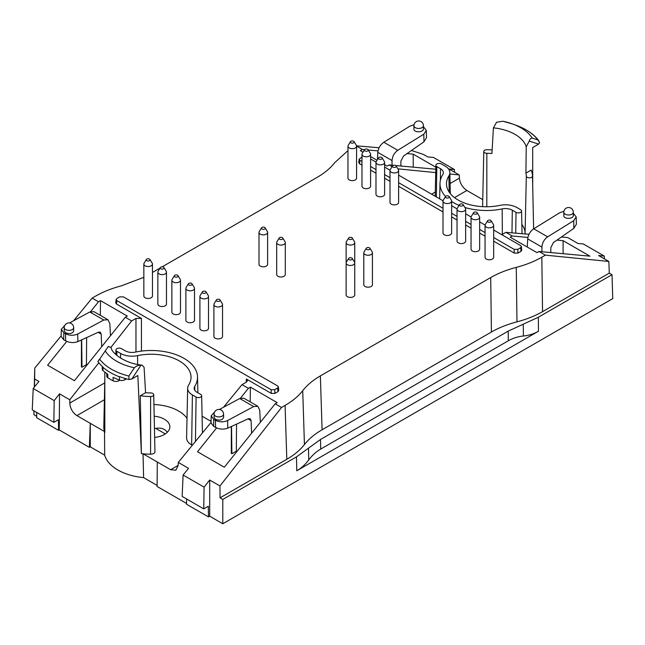 <?xml version="1.0" encoding="UTF-8"?>
<svg xmlns="http://www.w3.org/2000/svg" width="645" height="645" viewBox="0 0 645 645"><rect width="100%" height="100%" fill="white"/><g stroke="black" fill="none" stroke-linecap="round" stroke-linejoin="round"><path stroke-width="0.97" d="M146.778 259.096A1.935 1.121 180 0 1 149.979 259.516A1.935 1.121 180 0 1 148.148 261.007A1.935 1.121 180 0 1 146.318 259.516A1.935 1.121 180 0 1 146.778 259.096M149.979 259.516L152.22 263.216A4.305 2.491 180 0 1 152.462 264.039A4.305 2.491 180 0 1 148.148 266.522A4.305 2.491 180 0 1 143.843 264.039A4.305 2.491 180 0 1 144.085 263.216L146.318 259.516M277.987 391.636L277.616 388.024L278.366 386.879L278.737 390.491L277.987 391.636L274.931 393.394L271.279 393.394L246.35 379.002L247.478 380.639L246.35 382.163L242.028 384.654L223.484 407.269M211.044 422.443L178.278 462.409L178.125 465.617L175.859 470.205L170.635 469.721L157.291 462.022L157.106 486.467L186.55 503.463M285.082 405.423L286.799 459.304C294.217 454.999 300.102 450.081 304.44 444.542L302.723 390.66C298.385 396.199 292.507 401.117 285.082 405.423L281.543 407.463L219.961 485.967L209.689 480.041L204.078 487.136L183.099 475.026L188.55 468.343L178.278 462.409M286.799 459.304L220.05 497.835L219.961 485.967M302.723 390.66C307.068 385.13 312.946 380.203 320.372 375.898L322.089 429.78C314.663 434.093 308.778 439.011 304.44 444.542M322.089 429.78L491.409 332.022C498.867 327.741 507.389 324.346 516.976 321.839L516.266 267.377C506.68 269.884 498.158 273.278 490.7 277.56L491.409 332.022M320.372 375.898L490.7 277.56M250.171 401.867L250.421 387.161L277.197 402.625L275.189 403.802L224.315 467.23L197.507 451.75L216.607 427.941M281.543 407.463L275.189 403.802M240.472 398.183L248.381 388.322L242.028 384.654M250.421 387.161L248.381 388.322M236.32 451.218L231.894 453.733L231.539 426.409M220.05 497.835L222.791 499.424L296.482 456.878L320.517 439.479L508.212 331.119L538.333 317.243L612.024 274.697L612.75 298.619L222.791 523.756L209.689 516.193L208.472 516.903L186.534 504.237L186.615 498.988M527.884 237.441L512.211 235.997L510.211 237.175L536.987 252.638L539.026 251.477L545.372 255.146L541.832 257.186L542.542 311.648L609.291 273.117L612.024 274.697M542.542 311.648C535.084 315.937 526.562 319.331 516.976 321.839M609.291 273.117L608.848 261.451L598.576 255.517L604.301 256.073L583.33 243.963L577.993 243.496L567.713 237.562L561.376 237.029M231.894 453.733L231.321 453.403L231.321 426.514M183.099 475.026L182.14 496.4L203.756 508.881L204.078 487.136M222.791 499.424L222.791 523.756M209.689 480.041L209.689 516.193M251.582 433.23L251.107 420.645L250.163 418.702L248.293 418.742L227.766 428.143C223.694 429.626 219.631 429.385 215.567 427.417L213.568 426.264L211.036 422.894L211.197 415.807L214.592 412.058M253.678 406.56L239.747 398.521L243.802 398.183L257.823 406.277L253.678 406.56L227.596 420.54C223.533 422.314 219.469 422.225 215.406 420.29L213.729 419.323L211.197 415.807M194.734 386.387A9.675 5.587 180 0 0 194.153 388.371A9.675 5.587 180 0 0 196.983 392.249L200.7 394.393A3.249 1.879 180 0 1 201.651 395.699A3.249 1.879 180 0 1 199.66 397.449A3.249 1.879 180 0 1 196.104 397.046L192.395 394.901A16.173 9.336 180 0 1 187.655 388.185A16.173 9.336 180 0 1 188.63 385.105A39.837 23.002 180 0 0 191.033 377.527A39.837 23.002 180 0 0 137.57 355.629A16.173 9.336 180 0 1 120.607 353.46L116.89 351.315A3.249 1.879 180 0 1 115.939 349.969A3.249 1.879 180 0 1 117.962 348.252A3.249 1.879 180 0 1 121.486 348.663L125.195 350.807A9.675 5.587 180 0 0 135.353 352.106A46.335 26.751 180 0 1 197.523 376.914A46.335 26.751 180 0 1 194.734 386.387L194.814 390.33M215.478 419.315L214.092 417.42L214.092 414.179A4.741 2.733 180 0 0 215.478 416.114A4.741 2.733 180 0 0 220.646 416.702A4.741 2.733 180 0 0 223.573 414.179L223.573 417.613C222.332 420.177 219.639 420.742 215.478 419.315M257.823 406.277L259.709 410.043L260.362 422.29M236.53 424.128L236.312 452.266M239.747 398.521L219.397 409.47M208.472 516.903L208.311 506.252L203.756 508.881M308.495 448.178L308.745 459.933C305.335 464.513 301.344 468.133 296.781 470.777L538.454 331.248L538.333 317.243M104.804 380.494L103.805 427.2A47.391 27.364 0 0 0 104.506 431.545L76.924 415.622C72.587 412.631 70.216 408.446 69.797 403.069L104.756 382.888M142.19 365.151C123.969 363.49 111.206 352.331 111.158 347.631L108.304 346.413L99.644 359.192A56.196 32.444 0 0 0 128.839 376.051L134.426 367.779C136.24 365.989 138.409 365.151 140.941 365.255L142.19 365.151L144.101 367.424L145.577 392.716L140.296 395.756A46.174 26.663 0 0 0 150.599 396.514A3.088 1.782 0 0 0 153.728 394.708L154.945 451.685A4.305 2.491 180 0 1 150.583 454.201A47.391 27.364 0 0 1 143.045 453.798L157.291 462.022M211.068 421.37L202.087 416.186M154.187 416.21A18.657 10.771 180 0 1 164.386 419.226A18.657 10.771 180 0 1 169.853 426.909A18.657 10.771 180 0 1 154.647 437.431M192.291 445.316L191.646 444.937A17.238 9.949 0 0 1 186.599 437.778L187.655 388.185M153.937 404.512A38.773 22.39 180 0 1 187.01 418.266M464.884 207.472A46.335 26.751 0 0 0 502.165 208.899A9.675 5.587 0 0 1 512.315 210.197L516.024 212.342A3.249 1.879 0 0 0 519.588 212.737A3.249 1.879 0 0 0 521.571 210.988A3.249 1.879 0 0 0 520.62 209.689L516.911 207.545A16.173 9.336 0 0 0 499.94 205.376A39.837 23.002 0 0 1 446.485 184.043A39.837 23.002 0 0 1 448.88 175.892A16.173 9.336 0 0 0 449.855 172.586A16.173 9.336 0 0 0 445.123 166.096L441.414 163.959A3.249 1.879 0 0 0 437.891 163.548A3.249 1.879 0 0 0 435.867 165.257A3.249 1.879 0 0 0 436.818 166.603L440.527 168.748L440.358 180.39M445.55 196.467A46.335 26.751 0 0 1 439.987 183.43A46.335 26.751 0 0 1 442.776 174.61A9.675 5.587 0 0 0 443.365 172.771A9.675 5.587 0 0 0 440.527 168.748M451.629 201.498A46.335 26.751 0 0 0 459.055 205.384M167.345 432.239C164.701 428.723 160.847 427.458 155.792 428.441A18.528 10.699 0 0 0 154.445 428.272M155.792 428.441L165.265 433.916M140.941 365.255L131.87 378.97L129.04 379.526L128.839 376.051M129.048 379.518A57.727 33.33 180 0 1 119.696 376.672L119.438 376.817A57.736 33.33 180 0 1 102.982 367.311L102.829 366.932A57.727 33.33 180 0 1 97.895 361.539L98.854 359.902M131.87 378.97L137.845 375.519L141.384 453.612A47.391 27.364 0 0 0 143.045 453.798L143.593 477.614A47.133 27.211 180 0 1 104.684 455.152L90.268 446.832L90.268 423.322L89.365 447.348L90.268 446.832M140.296 395.756L141.384 453.612M106.756 373.536L106.756 376.14A4.305 2.491 0 0 0 107.82 377.785A57.736 33.33 0 0 0 113.093 380.824L113.093 377.309A57.736 33.33 0 0 0 119.438 380.099A4.305 2.491 0 0 0 124.856 379.784L126.46 378.857M102.273 366.433L102.273 369.23A4.305 2.491 0 0 0 102.982 370.601A57.736 33.33 0 0 0 107.82 374.261L107.82 377.785M104.684 455.152L104.506 431.545A47.391 27.364 0 0 0 104.829 432.505L104.812 372.109M145.577 392.716A39.998 23.091 0 0 0 150.68 392.942A3.088 1.782 0 0 1 153.728 394.708M97.887 361.531L99.644 359.192M143.843 264.039L143.843 295.982A4.305 2.491 0 0 0 145.101 297.74A4.305 2.491 0 0 0 149.801 298.28A4.305 2.491 0 0 0 152.462 295.982L152.462 264.039M350.896 141.247A1.935 1.121 180 0 1 354.097 141.666A1.935 1.121 180 0 1 352.267 143.158A1.935 1.121 180 0 1 350.437 141.666A1.935 1.121 180 0 1 350.896 141.247M485.056 225.339L485.056 257.282A4.305 2.491 0 0 0 486.314 259.04A4.305 2.491 0 0 0 491.014 259.58A4.305 2.491 0 0 0 493.675 257.282L493.675 225.339A4.305 2.491 180 0 1 489.362 227.83A4.305 2.491 180 0 1 485.056 225.339A4.305 2.491 180 0 1 485.298 224.516L487.531 220.824A1.935 1.121 180 0 1 487.991 220.397A1.935 1.121 180 0 1 491.192 220.824A1.935 1.121 180 0 1 489.362 222.307A1.935 1.121 180 0 1 487.531 220.824M491.192 220.824L493.433 224.516A4.305 2.491 180 0 1 493.675 225.339M65.516 333.755C69.579 335.69 73.643 335.771 77.706 334.005L77.876 341.6C73.804 343.084 69.741 342.842 65.677 340.882L63.678 339.73L61.146 336.351L61.307 329.272L63.831 332.78L65.516 333.755L65.677 340.882M110.472 335.755L109.819 323.508L107.933 319.743L103.789 320.025L77.706 334.005M113.093 380.824A4.305 2.491 0 0 0 118.978 380.711L119.817 380.228M529.214 141.094C529.843 139.143 530.851 138.151 532.23 138.111L537.874 139.892L539.623 142.481L538.664 144.109L529.214 141.094L526.231 146.802L525.917 173.126A39.998 23.091 180 0 1 526.312 176.077L525.095 233.071A4.305 2.491 0 0 0 525.417 233.99M492.151 149.93A46.174 26.663 180 0 0 486.91 149.713A3.088 1.782 180 0 0 483.782 151.478A3.088 1.782 180 0 0 486.83 153.284A39.998 23.091 180 0 1 491.941 153.51L493.417 127.855L496.569 122.244L502.915 121.244L512.638 124.009A48.883 28.219 180 0 1 532.23 138.111M64.202 327.636L64.202 330.885L65.588 332.78C69.749 334.207 72.442 333.634 73.675 331.07L73.675 327.636A4.741 4.741 0 0 0 68.942 322.903A4.741 4.741 0 0 0 64.202 327.636A4.741 2.733 0 0 0 65.588 329.571A4.741 2.733 0 0 0 70.757 330.167A4.741 2.733 0 0 0 73.675 327.636M521.861 224.412A38.773 22.39 180 0 1 525.095 233.071M538.664 144.109L532.689 147.552L532.714 186.47M525.917 173.126L531.19 170.078A46.174 26.663 180 0 1 532.488 176.029L532.488 176.029A3.088 1.782 180 0 1 529.44 177.835A3.088 1.782 180 0 1 526.312 176.077M563.835 212.253L563.835 215.688C563.609 219.332 573.542 219.131 573.316 215.494L573.316 212.253A4.741 4.741 0 0 0 570.946 208.15A4.741 4.741 0 0 0 563.835 212.253A4.741 2.733 0 0 0 568.576 214.995A4.741 2.733 0 0 0 573.316 212.253M541.897 251.744L541.929 247.108C542.276 242.778 544.178 239.351 547.653 236.836L573.687 220.727L576.203 216.97L573.316 213.229M423.426 126.694L426.313 130.427L423.797 134.192L423.967 141.787L403.552 156.026L400.892 161.089L400.924 166.023M527.263 247.027L527.699 238.884C528.223 234.667 530.23 231.297 533.729 228.798L559.804 212.713L563.94 211.262M604.429 258.895L604.301 256.073M523.272 324.177L523.377 336.013C528.852 335.464 533.883 333.876 538.454 331.248M482.75 199.644L466.883 190.477C462.529 187.501 460.03 183.39 459.385 178.149L450.089 183.511M550.814 252.566L550.782 247.632L553.442 242.568L573.856 228.33L576.372 224.234L576.203 216.97M556.949 240.117L563.093 240.682L589.901 256.162L539.026 251.477M563.093 240.682L563.093 253.695M512.211 235.997L505.865 232.337L528.989 234.288M545.372 255.146L608.848 261.451M501.778 234.691L505.865 232.337M516.266 267.377C525.852 264.869 534.374 261.475 541.832 257.186M411.486 150.487L423.547 154.469L427.82 156.937L433.44 157.42L454.411 169.53L448.968 169.006L459.24 174.94L459.385 178.149M162.129 266.861L317.147 177.359C324.564 173.053 330.45 168.135 334.787 162.596L347.961 150.624M356.54 145.843L379.099 147.753M152.462 272.44L160.065 268.046M362.99 152.18L360.321 150.64L362.321 149.463L364.522 149.664M368.263 150.011L377.994 150.906M397.901 168.845L435.706 172.602M449.887 174.005L459.24 174.94M356.58 146.141L362.321 149.463M435.826 167.208L413.203 154.147L407.06 153.583M395.732 165.547L435.778 169.232M393.377 165.33L389.137 164.943L392.063 166.636M384.605 164.66L387.097 166.096L389.137 164.943M413.203 154.147L413.203 167.152M454.411 169.53L454.531 172.223M423.426 125.719L423.426 128.96C423.652 132.588 413.719 132.789 413.945 129.153L413.945 125.719A4.741 2.733 180 0 0 418.686 128.452A4.741 2.733 180 0 0 423.426 125.719A4.741 4.741 0 0 0 421.056 121.615A4.741 4.741 0 0 0 413.945 125.719M423.967 141.787L426.474 137.691L426.313 130.427M377.422 159.573L377.801 152.349C378.333 148.124 380.34 144.762 383.831 142.255L409.914 126.178L414.05 124.719M392.007 165.201L392.039 160.565C392.386 156.243 394.288 152.817 397.763 150.301L423.797 134.192M34.266 387.194L34.483 380.316M493.675 241.182L514.299 253.09L517.951 253.09L521.007 251.332L521.757 250.196L521.41 246.567L520.652 245.592L493.675 230.015M485.08 225.057L479.662 221.928M471.068 216.97L465.642 213.834M457.055 208.875L451.629 205.747M443.042 200.788L398.618 175.142M390.031 170.183L384.605 167.047M376.019 162.089L370.593 158.96M521.41 246.567L520.66 247.704L517.79 249.357L514.138 249.357L493.675 237.537M363.804 252.775L363.804 284.719A4.305 2.491 0 0 0 365.062 286.485A4.305 2.491 0 0 0 369.762 287.017A4.305 2.491 0 0 0 372.423 284.719L372.423 252.775A4.305 2.491 180 0 1 368.11 255.267A4.305 2.491 180 0 1 363.804 252.775A4.305 2.491 180 0 1 364.046 251.961L366.279 248.261A1.935 1.121 180 0 1 366.739 247.833A1.935 1.121 180 0 1 369.94 248.261A1.935 1.121 180 0 1 368.11 249.744A1.935 1.121 180 0 1 366.279 248.261M347.961 146.189L347.961 178.133A4.305 2.491 0 0 0 349.219 179.891A4.305 2.491 0 0 0 353.92 180.431A4.305 2.491 0 0 0 356.58 178.133L356.58 146.189A4.305 2.491 180 0 1 352.267 148.673A4.305 2.491 180 0 1 347.961 146.189A4.305 2.491 180 0 1 348.203 145.367L350.437 141.666M443.01 201.063L443.01 233.006A4.305 2.491 0 0 0 444.276 234.772A4.305 2.491 0 0 0 448.968 235.304A4.305 2.491 0 0 0 451.629 233.006L451.629 201.063A4.305 2.491 180 0 1 447.324 203.554A4.305 2.491 180 0 1 443.01 201.063A4.305 2.491 180 0 1 443.252 200.248L445.493 196.548A1.935 1.121 180 0 1 445.953 196.128A1.935 1.121 180 0 1 449.154 196.548A1.935 1.121 180 0 1 447.324 198.039A1.935 1.121 180 0 1 445.493 196.548M389.999 170.457L389.999 202.401A4.305 2.491 0 0 0 391.265 204.167A4.305 2.491 0 0 0 395.957 204.707A4.305 2.491 0 0 0 398.618 202.401L398.618 170.457A4.305 2.491 180 0 1 394.313 172.949A4.305 2.491 180 0 1 389.999 170.457A4.305 2.491 180 0 1 390.241 169.643L392.483 165.942A1.935 1.121 180 0 1 392.942 165.523A1.935 1.121 180 0 1 396.143 165.942A1.935 1.121 180 0 1 394.313 167.434A1.935 1.121 180 0 1 392.483 165.942M185.881 288.307L185.881 320.251A4.305 2.491 0 0 0 187.147 322.008A4.305 2.491 0 0 0 191.839 322.548A4.305 2.491 0 0 0 194.5 320.251L194.5 288.307A4.305 2.491 180 0 1 190.194 290.798A4.305 2.491 180 0 1 185.881 288.307A4.305 2.491 180 0 1 186.123 287.485L188.364 283.792A1.935 1.121 180 0 1 188.824 283.365A1.935 1.121 180 0 1 192.025 283.792A1.935 1.121 180 0 1 190.194 285.275A1.935 1.121 180 0 1 188.364 283.792M259 232.377L259 264.321A4.305 2.491 0 0 0 260.266 266.079A4.305 2.491 0 0 0 264.958 266.619A4.305 2.491 0 0 0 267.619 264.321L267.619 232.377A4.305 2.491 180 0 1 263.313 234.861A4.305 2.491 180 0 1 259 232.377A4.305 2.491 180 0 1 259.242 231.555L261.483 227.854A1.935 1.121 180 0 1 261.943 227.435A1.935 1.121 180 0 1 265.143 227.854A1.935 1.121 180 0 1 263.313 229.346A1.935 1.121 180 0 1 261.483 227.854M276.673 242.576L276.673 274.52A4.305 2.491 0 0 0 277.931 276.278A4.305 2.491 0 0 0 282.631 276.818A4.305 2.491 0 0 0 285.292 274.52L285.292 242.576A4.305 2.491 180 0 1 280.978 245.06A4.305 2.491 180 0 1 276.673 242.576A4.305 2.491 180 0 1 276.915 241.754L279.148 238.061A1.935 1.121 180 0 1 279.608 237.634A1.935 1.121 180 0 1 282.808 238.061A1.935 1.121 180 0 1 280.978 239.545A1.935 1.121 180 0 1 279.148 238.061M361.974 154.276L361.974 186.22A4.305 2.491 0 0 0 363.24 187.985A4.305 2.491 0 0 0 367.932 188.517A4.305 2.491 0 0 0 370.593 186.22L370.593 154.276A4.305 2.491 180 0 1 366.287 156.767A4.305 2.491 180 0 1 361.974 154.276A4.305 2.491 180 0 1 362.216 153.462L364.449 149.761A1.935 1.121 180 0 1 364.909 149.342A1.935 1.121 180 0 1 368.118 149.761A1.935 1.121 180 0 1 366.287 151.252A1.935 1.121 180 0 1 364.449 149.761M375.987 162.371L375.987 194.314A4.305 2.491 0 0 0 377.252 196.072A4.305 2.491 0 0 0 381.945 196.612A4.305 2.491 0 0 0 384.605 194.314L384.605 162.371A4.305 2.491 180 0 1 380.3 164.854A4.305 2.491 180 0 1 375.987 162.371A4.305 2.491 180 0 1 376.228 161.548L378.47 157.848A1.935 1.121 180 0 1 378.929 157.428A1.935 1.121 180 0 1 382.13 157.848A1.935 1.121 180 0 1 380.3 159.339A1.935 1.121 180 0 1 378.47 157.848M457.031 209.157L457.031 241.101A4.305 2.491 0 0 0 458.289 242.859A4.305 2.491 0 0 0 462.981 243.399A4.305 2.491 0 0 0 465.642 241.101L465.642 209.157A4.305 2.491 180 0 1 461.336 211.641A4.305 2.491 180 0 1 457.031 209.157A4.305 2.491 180 0 1 457.265 208.335L459.506 204.634A1.935 1.121 180 0 1 459.966 204.215A1.935 1.121 180 0 1 463.166 204.634A1.935 1.121 180 0 1 461.336 206.126A1.935 1.121 180 0 1 459.506 204.634M471.043 217.244L471.043 249.196A4.305 2.491 0 0 0 472.301 250.953A4.305 2.491 0 0 0 477.002 251.494A4.305 2.491 0 0 0 479.662 249.196L479.662 217.244A4.305 2.491 180 0 1 475.349 219.735A4.305 2.491 180 0 1 471.043 217.244A4.305 2.491 180 0 1 471.285 216.43L473.519 212.729A1.935 1.121 180 0 1 473.978 212.31A1.935 1.121 180 0 1 477.179 212.729A1.935 1.121 180 0 1 475.349 214.221A1.935 1.121 180 0 1 473.519 212.729M352.275 238.061A1.935 1.121 180 0 1 350.445 239.545A1.935 1.121 180 0 1 348.614 238.061A1.935 1.121 180 0 1 349.074 237.634A1.935 1.121 180 0 1 352.275 238.061L354.508 241.754A4.305 2.491 180 0 1 354.75 242.576A4.305 2.491 180 0 1 350.445 245.06A4.305 2.491 180 0 1 346.131 242.576L346.131 294.926A4.305 2.491 0 0 0 347.397 296.684A4.305 2.491 0 0 0 352.089 297.224A4.305 2.491 0 0 0 354.75 294.926L354.75 262.983A4.305 2.491 180 0 1 350.445 265.466A4.305 2.491 180 0 1 346.131 262.983A4.305 2.491 180 0 1 346.373 262.16L348.614 258.46A1.935 1.121 180 0 1 349.074 258.04A1.935 1.121 180 0 1 352.275 258.46A1.935 1.121 180 0 1 350.445 259.951A1.935 1.121 180 0 1 348.614 258.46M213.914 304.488L213.914 336.432A4.305 2.491 0 0 0 215.172 338.19A4.305 2.491 0 0 0 219.872 338.73A4.305 2.491 0 0 0 222.533 336.432L222.533 304.488A4.305 2.491 180 0 1 218.22 306.98A4.305 2.491 180 0 1 213.914 304.488A4.305 2.491 180 0 1 214.156 303.666L216.389 299.973A1.935 1.121 180 0 1 216.849 299.546A1.935 1.121 180 0 1 220.05 299.973A1.935 1.121 180 0 1 218.22 301.457A1.935 1.121 180 0 1 216.389 299.973M199.902 296.402L199.902 328.345A4.305 2.491 0 0 0 201.159 330.103A4.305 2.491 0 0 0 205.852 330.643A4.305 2.491 0 0 0 208.512 328.345L208.512 296.402A4.305 2.491 180 0 1 204.207 298.885A4.305 2.491 180 0 1 199.902 296.402A4.305 2.491 180 0 1 200.135 295.579L202.377 291.879A1.935 1.121 180 0 1 202.836 291.459A1.935 1.121 180 0 1 206.037 291.879A1.935 1.121 180 0 1 204.207 293.37A1.935 1.121 180 0 1 202.377 291.879M171.868 280.22L171.868 312.164A4.305 2.491 0 0 0 173.134 313.922A4.305 2.491 0 0 0 177.827 314.462A4.305 2.491 0 0 0 180.487 312.164L180.487 280.22A4.305 2.491 180 0 1 176.182 282.704A4.305 2.491 180 0 1 171.868 280.22A4.305 2.491 180 0 1 172.11 279.398L174.352 275.697A1.935 1.121 180 0 1 174.811 275.278A1.935 1.121 180 0 1 178.012 275.697A1.935 1.121 180 0 1 176.182 277.189A1.935 1.121 180 0 1 174.352 275.697M157.856 272.125L157.856 304.069A4.305 2.491 0 0 0 159.113 305.827A4.305 2.491 0 0 0 163.814 306.367A4.305 2.491 0 0 0 166.475 304.069L166.475 272.125A4.305 2.491 180 0 1 162.161 274.617A4.305 2.491 180 0 1 157.856 272.125A4.305 2.491 180 0 1 158.098 271.303L160.331 267.611A1.935 1.121 180 0 1 160.79 267.183A1.935 1.121 180 0 1 163.991 267.611A1.935 1.121 180 0 1 162.161 269.094A1.935 1.121 180 0 1 160.331 267.611M359.531 163.741L359.91 160.315L359.152 159.162L358.781 162.588L359.531 163.741L361.974 165.144M370.593 170.119L375.987 173.239M384.605 178.214L389.999 181.326M398.618 186.3L443.01 211.931M451.629 216.905L457.031 220.026M465.642 225L471.043 228.112M479.662 233.087L485.056 236.207M377.003 160.274L370.593 156.566M66.717 341.399L47.617 365.215L74.425 380.695L125.299 317.259L127.307 316.082L100.531 300.626L98.492 301.779L92.138 298.119L95.678 296.071C103.144 291.79 111.666 288.396 121.244 285.888L143.843 277.334M125.299 317.259L131.653 320.928L110.996 347.252M278.366 386.879L277.608 385.912L123.38 296.869L119.728 296.869L116.858 298.522L116.108 299.49L115.761 302.9L116.519 304.045L141.448 318.436L135.966 318.436L131.653 320.928M143.593 477.614L157.114 485.427M89.365 447.348L59.259 429.973L59.525 393.845L69.797 399.779L69.797 403.069M36.725 412.453L36.644 417.694L58.582 430.36L59.259 429.973M36.668 416.299L33.903 414.711L33.903 410.817M308.745 459.933C312.164 455.346 316.155 451.726 320.718 449.081L508.292 340.786L508.212 331.119M523.377 336.013C517.895 336.569 512.872 338.157 508.292 340.786M361.974 157.009L359.152 159.162M359.91 160.315L361.974 161.508M370.593 166.483L375.987 169.595M384.605 174.569L389.999 177.689M398.618 182.664L443.01 208.295M451.629 213.269L457.031 216.381M465.642 221.356L471.043 224.476M479.662 229.451L485.056 232.563M64.702 325.515L61.307 329.272M98.137 332.32L101.217 334.102L100.273 332.159L98.403 332.199L77.876 341.6M61.154 335.9L34.749 368.101L34.661 378.986L38.942 381.453L33.209 388.492L54.188 400.601L53.866 422.346L58.421 419.718L58.582 430.36M98.83 362.772L69.797 399.779M116.108 299.49L116.866 300.635L271.094 389.677L274.746 389.677L277.616 388.024M54.188 400.601L59.525 393.845M33.209 388.492L32.25 409.865L53.866 422.346M100.531 300.626L100.281 315.324M98.492 301.779L90.582 311.64M81.649 339.875L82.004 367.199L81.431 366.868L81.431 339.971M86.43 364.683L82.004 367.199M92.138 298.119L73.594 320.734M86.422 365.731L86.64 337.585M101.217 334.102L101.692 346.696M69.507 322.935L89.857 311.978L93.912 311.648L107.933 319.743M34.419 380.356L34.749 368.101M34.661 378.986L34.491 386.911M33.983 410.865L33.903 414.711M282.808 238.061L285.05 241.754A4.305 2.491 180 0 1 285.292 242.576M368.118 149.761L370.351 153.462A4.305 2.491 180 0 1 370.593 154.276M382.13 157.848L384.364 161.548A4.305 2.491 180 0 1 384.605 162.371M463.166 204.634L465.4 208.335A4.305 2.491 180 0 1 465.642 209.157M477.179 212.729L479.42 216.43A4.305 2.491 180 0 1 479.662 217.244M352.275 258.46L354.508 262.16A4.305 2.491 180 0 1 354.75 262.983L354.75 242.576M220.05 299.973L222.291 303.666A4.305 2.491 180 0 1 222.533 304.488M206.037 291.879L208.27 295.579A4.305 2.491 180 0 1 208.512 296.402M178.012 275.697L180.245 279.398A4.305 2.491 180 0 1 180.487 280.22M163.991 267.611L166.233 271.303A4.305 2.491 180 0 1 166.475 272.125M192.025 283.792L194.258 287.485A4.305 2.491 180 0 1 194.5 288.307M265.143 227.854L267.377 231.555A4.305 2.491 180 0 1 267.619 232.377M396.143 165.942L398.376 169.643A4.305 2.491 180 0 1 398.618 170.457M449.154 196.548L451.387 200.248A4.305 2.491 180 0 1 451.629 201.063M354.097 141.666L356.338 145.367A4.305 2.491 180 0 1 356.58 146.189M346.131 242.576A4.305 2.491 180 0 1 346.373 241.754L348.614 238.061M369.94 248.261L372.181 251.961A4.305 2.491 180 0 1 372.423 252.775M178.141 465.392L170.635 469.721M246.35 379.002L246.197 382.251M215.567 427.417L215.406 420.29M213.729 419.323L213.568 426.264M227.596 420.54L227.766 428.143M251.107 420.645L248.027 418.863M296.781 470.777L296.482 456.878M104.393 399.763L76.924 415.622M124.856 379.784L124.856 378.397M119.438 380.099L119.438 376.817M102.982 370.601L102.982 367.311M137.57 355.629L137.635 364.433M105.28 350.953A48.883 28.219 0 0 0 134.426 367.779M503.084 121.284A48.883 28.219 180 0 1 512.638 124.009L516.572 125.461A56.196 32.444 180 0 1 537.874 139.892M493.417 127.855A40.538 23.405 180 0 1 526.231 146.802M486.83 153.284L486.822 206.755M454.523 197.62L466.883 190.477M547.653 236.836L533.729 228.798M435.294 192.057L431.61 194.185M541.929 247.108L527.699 238.884M383.831 142.255L397.763 150.301M377.801 152.349L392.039 160.565M63.678 339.73L63.831 332.78M573.687 220.727L573.856 228.33M512.315 210.197L511.977 232.853M516.024 212.342L515.718 233.167M521.007 251.332L520.66 247.704M532.488 176.029L533.617 228.862L532.488 176.029M150.599 396.514L150.583 454.201M448.88 175.892L449.21 192.121M141.448 318.436L141.448 351.09M135.966 318.436L135.966 351.976M116.519 304.045L116.866 300.635M89.857 311.978L103.789 320.025M271.279 393.394L271.094 389.677M274.931 393.394L274.746 389.677M514.299 253.09L514.138 249.357M517.951 253.09L517.79 249.357M320.718 449.081L320.517 439.479M436.818 166.603L436.367 196.927M502.165 208.899L502.35 234.361M118.978 380.711L118.978 379.921M116.89 351.315L116.834 355.443M120.607 353.46L120.534 358.112M192.395 394.901L191.646 444.937M196.104 397.046L195.435 441.478M516.572 125.461C526.352 129.089 533.746 134.128 538.744 140.594M223.573 414.179A4.741 4.741 0 0 0 218.832 409.438A4.741 4.741 0 0 0 214.092 414.179M483.782 151.478L482.605 206.658M197.523 376.914L197.862 392.757M104.804 380.445L103.805 427.135M435.867 165.257L435.206 196.257M521.571 210.988L522.055 233.708M439.987 183.43L439.656 198.829M449.855 172.586L450.307 193.597M115.939 349.969L115.842 354.573M201.651 395.699L202.441 432.932"/></g></svg>
